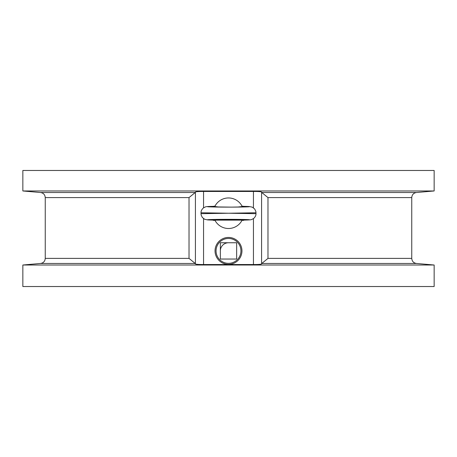 <?xml version="1.0" encoding="UTF-8"?>
<svg xmlns="http://www.w3.org/2000/svg" width="457" height="457" viewBox="0 0 457 457"><rect width="100%" height="100%" fill="white"/><g stroke="black" fill="none" stroke-linecap="round" stroke-linejoin="round"><path stroke-width="0.69" d="M228.5 242.753A8.146 8.146 0 0 0 220.354 250.899M228.5 264.357A13.459 13.459 0 0 0 240.154 244.169A13.459 13.459 0 0 0 216.847 244.169A13.459 13.459 0 0 0 228.5 264.357M220.354 242.753L236.646 242.753L236.646 259.045L220.354 259.045L220.354 242.753M228.5 263.341A12.442 12.442 0 0 1 217.726 244.678A12.442 12.442 0 0 1 239.274 244.678A12.442 12.442 0 0 1 228.5 263.341M434.15 170.472L22.85 170.472L22.85 190.969L434.15 190.969L434.15 170.472M434.15 286.528L22.85 286.528L22.85 265.009L434.15 265.009L434.15 286.528M267.979 258.388L267.979 197.595L411.751 197.595L411.751 258.388L267.979 258.388L261.587 263.626M261.587 263.923C261.084 264.34 258.365 264.54 253.441 264.523L203.559 264.523C198.635 264.54 195.916 264.34 195.413 263.923L195.413 192.06C195.916 191.637 198.635 191.437 203.559 191.46L253.441 191.46C258.365 191.437 261.084 191.637 261.587 192.06L261.587 263.923M195.413 263.626L189.021 258.388L45.249 258.388C45.003 261.273 43.455 262.964 40.599 263.461L195.168 263.461M195.168 192.523L40.599 192.523C43.455 193.02 45.003 194.711 45.249 197.595L189.021 197.595L195.413 192.357M261.587 192.357L267.979 197.595M214.996 220.354L213.23 220.354L213.23 219.474M219.543 207.078L213.23 206.347C205.867 206.53 206.13 206.707 205.444 206.884L203.359 207.958C201.726 209.495 200.943 211.1 201.011 212.773L228.5 213.23L255.989 212.773L255.84 211.442L254.675 208.986L252.321 207.164L249.333 206.547L243.77 206.347C256.754 206.621 246.637 207.13 228.5 207.124C210.363 207.13 200.246 206.621 213.23 206.347L214.996 206.101M242.004 206.101L243.77 206.347L237.457 207.078M243.77 220.354L242.004 220.354M228.494 220.12L213.23 219.794C212.494 219.377 244.506 219.377 243.77 219.794L228.494 220.12L228.506 219.469L228.494 220.12M201.011 213.682L201.16 215.018L202.325 217.475L204.679 219.291L207.667 219.914L213.23 220.108C200.246 219.84 210.363 219.326 228.5 219.337C246.637 219.326 256.754 219.84 243.77 220.108C251.133 219.931 250.87 219.748 251.556 219.571L253.641 218.503C255.274 216.961 256.057 215.356 255.989 213.682L228.5 213.23L201.011 213.682L201.011 212.773M214.881 220.137L242.119 220.137A15.27 15.27 0 0 1 214.881 220.137M214.881 206.318A15.27 15.27 0 0 1 242.119 206.318M261.832 263.461L416.401 263.461L434.15 265.009M189.021 197.595L189.021 258.388M434.15 190.969L416.401 192.523L261.832 192.523M253.441 191.46L253.441 207.809M253.441 218.652L253.441 264.523M203.559 264.523L203.559 218.652M203.559 207.809L203.559 191.46M40.599 263.461L22.85 265.009M45.249 197.595L45.249 258.388M40.599 192.523L22.85 190.969M416.401 192.523C413.545 193.02 411.997 194.711 411.751 197.595M411.751 258.388C411.997 261.273 413.545 262.964 416.401 263.461M255.989 213.682L255.989 212.773M248.625 206.821L231.385 207.118L208.375 206.821"/></g></svg>
